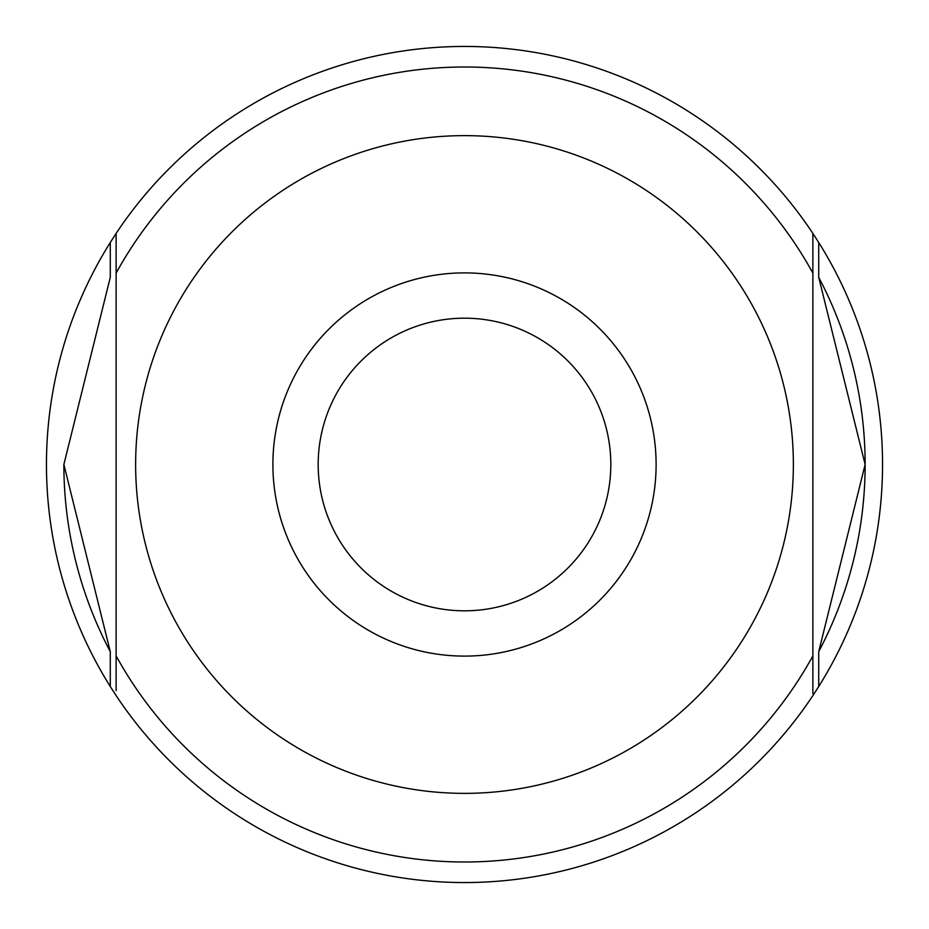 <?xml version="1.0" encoding="UTF-8"?>
<svg xmlns="http://www.w3.org/2000/svg" width="929" height="929" viewBox="0 0 929 929"><rect width="100%" height="100%" fill="white"/><g stroke="black" fill="none" stroke-linecap="round" stroke-linejoin="round"><path stroke-width="1.39" d="M818.716 651.67A400.631 400.631 0 0 0 865.131 464.5L818.716 651.67L818.716 686.519A418.05 418.05 0 0 0 818.716 242.481L818.716 277.33L865.131 464.5A400.631 400.631 0 0 0 818.716 277.33M110.284 242.481A418.05 418.05 0 0 0 110.284 686.519L110.284 651.67L63.869 464.5L110.284 277.33L110.284 242.481L116.125 233.411L116.125 690.595M812.875 693.603L812.875 233.411A418.05 418.05 0 0 0 116.125 233.411L116.125 252.909M272.894 464.5A191.606 191.606 0 0 0 464.5 656.106A191.606 191.606 0 0 0 656.106 464.5A191.606 191.606 0 0 0 464.5 272.894A191.606 191.606 0 0 0 272.894 464.5M318.182 464.5A146.317 146.317 0 0 0 464.5 610.817A146.317 146.317 0 0 0 610.817 464.5A146.317 146.317 0 0 0 464.5 318.182A146.317 146.317 0 0 0 318.182 464.5M812.875 676.091L812.875 682.734M116.125 682.734L116.125 676.091M110.284 686.519L116.125 695.589A418.05 418.05 0 0 0 812.875 695.589L818.716 686.519M812.875 238.405L812.875 252.909M116.125 235.397L116.125 246.266M116.125 254.43L116.125 662.342M812.875 662.342L812.875 266.658M812.875 246.266L812.875 233.411L818.716 242.481M63.869 464.5A400.631 400.631 0 0 0 110.284 651.67M793.366 464.5A328.866 328.866 0 0 0 464.5 135.634A328.866 328.866 0 0 0 135.634 464.5A328.866 328.866 0 0 0 464.5 793.366A328.866 328.866 0 0 0 793.366 464.5M812.875 273.103A397.484 397.484 0 0 0 116.125 273.103M116.125 655.897A397.484 397.484 0 0 0 812.875 655.897"/></g></svg>
